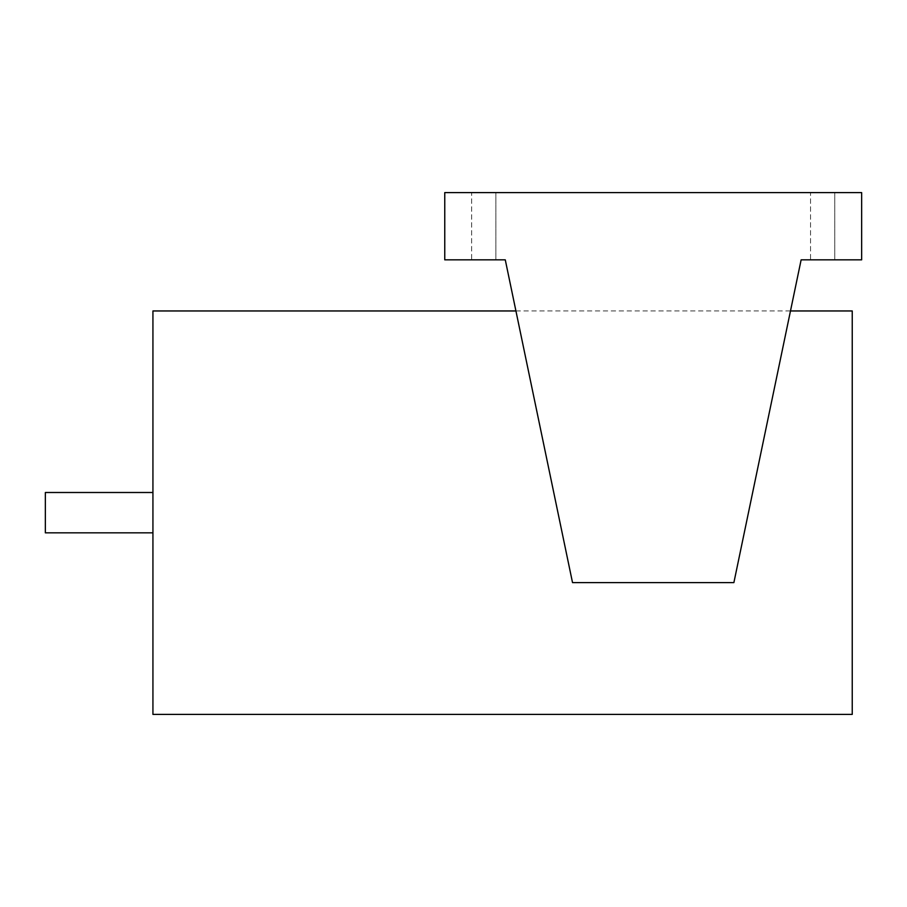 <?xml version="1.0" encoding="UTF-8"?>
<svg xmlns="http://www.w3.org/2000/svg" width="907" height="907" viewBox="0 0 907 907"><rect width="100%" height="100%" fill="white"/><g stroke="black" fill="none" stroke-linecap="round" stroke-linejoin="round"><path stroke-width="0.68" stroke-dasharray="4.54 3.4" d="M861.65 259.844L861.65 192.601L444.759 192.601L444.759 259.844L505.278 259.844L572.521 582.6L733.888 582.6L801.13 259.844L861.65 259.844L861.65 192.601L444.759 192.601L444.759 259.844L505.278 259.844L572.521 582.6L733.888 582.6L801.13 259.844L861.65 259.844L861.65 192.601L444.759 192.601L444.759 259.844L505.278 259.844L572.521 582.6L733.888 582.6L801.13 259.844L861.65 259.844M810.552 192.601L834.757 192.601L810.552 192.601L834.757 192.601L810.552 192.601L810.552 259.844L834.757 259.844L810.552 259.844L834.757 259.844L810.552 259.844L810.552 192.601M471.651 192.601L495.857 192.601L471.651 192.601L495.857 192.601L471.651 192.601L471.651 259.844L495.857 259.844L471.651 259.844L495.857 259.844L471.651 259.844L471.651 192.601M152.932 714.399L152.932 310.954M852.24 714.399L852.24 310.954M152.932 512.67L152.932 492.501L152.932 512.67M45.35 492.501L45.35 532.84M834.757 259.844L834.757 192.601L834.757 259.844M495.857 259.844L495.857 192.601L495.857 259.844M515.924 310.954L790.485 310.954"/><path stroke-width="1.36" d="M861.65 259.844L861.65 192.601L444.759 192.601L444.759 259.844L505.278 259.844L572.521 582.6L733.888 582.6L801.13 259.844L861.65 259.844M515.924 310.954L152.932 310.954L152.932 714.399L852.24 714.399L852.24 310.954L790.485 310.954M152.932 532.84L45.35 532.84L45.35 492.501L152.932 492.501"/></g></svg>
